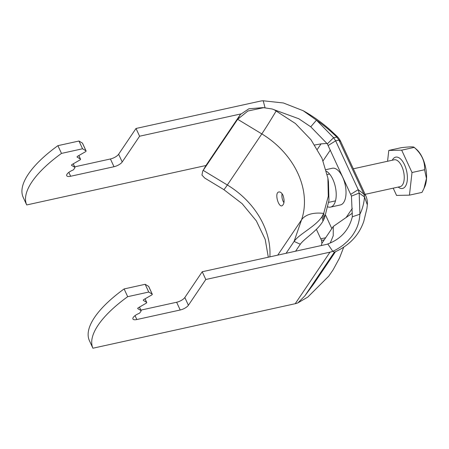 <?xml version="1.0" encoding="UTF-8"?>
<svg xmlns="http://www.w3.org/2000/svg" width="449" height="449" viewBox="0 0 449 449"><rect width="100%" height="100%" fill="white"/><g stroke="black" fill="none" stroke-linecap="round" stroke-linejoin="round"><path stroke-width="0.67" d="M325.604 215.127L331.828 228.597M326.069 169.632L332.299 168.257A18.785 9.025 77.6 0 1 345.152 184.662A18.785 9.025 77.6 0 1 340.376 204.946L330.565 207.107A18.785 9.025 -102.4 0 0 335.998 190.752A18.785 9.025 -102.4 0 0 326.502 171.26M122.207 161.988L118.626 154.243L136.013 128.476L139.594 136.221L122.207 161.988A6.87 2.509 -24.8 0 1 114.001 166.719L70.633 176.261A6.87 2.509 -24.8 0 1 66.716 175.711A6.87 2.509 -24.8 0 1 72.615 170.238A1.375 0.5 155.2 0 0 73.726 169.464L74.882 167.746A1.375 0.5 155.2 0 0 74.955 167.426A1.375 0.5 155.2 0 0 74.865 167.337L71.593 165.372A1.375 0.5 -24.8 0 1 71.509 165.283A1.375 0.5 -24.8 0 1 72.25 164.401L79.776 160.063A1.375 0.5 155.2 0 0 80.517 159.182A1.375 0.5 155.2 0 0 80.433 159.092L77.161 157.128A1.375 0.5 -24.8 0 1 77.071 157.032A1.375 0.5 -24.8 0 1 77.817 156.151L85.338 151.813A1.375 0.5 155.2 0 0 86.085 150.937A1.375 0.5 155.2 0 0 85.995 150.842L82.543 148.771L61.485 153.406L57.904 145.661A100.789 36.756 155.2 0 0 23.129 197.201L26.704 204.946L205.956 165.507M136.013 128.476L260.212 101.148A18.325 14.615 -146 0 1 263.209 100.778L265.039 107.732M57.904 145.661L78.968 141.025L82.42 143.096A1.375 0.5 155.2 0 1 82.504 143.192A1.375 0.5 155.2 0 1 82.521 143.315M118.626 154.243A6.87 2.509 -24.8 0 1 110.42 158.974L74.686 166.843M139.594 136.221L240.776 113.956M82.543 148.771L78.968 141.025M61.485 153.406A100.789 36.756 155.2 0 0 26.704 204.946M365.699 195.59L358.218 189.669L359.183 193.048L364.521 196.999L367.327 204.845A18.325 18.325 0 0 0 365.705 195.59L340.774 141.648L338.967 140.094L335.65 140.84L333.607 137.697L316.466 120.164L303.154 110.707L283.42 102.984L263.209 100.778M351.46 196.112L352.33 216.777L359.913 214.19L359.183 193.048L351.46 196.112L327.321 143.86L333.607 137.697L336.868 137.147L336.997 136.277L329.437 129.261C321.052 121.954 312.291 115.769 303.154 110.707M350.804 194.288L358.218 189.669L335.65 140.84L328.241 145.459M127.69 296.682L124.109 288.937A100.789 36.756 -24.8 0 0 89.329 340.477L92.909 348.222A100.789 36.756 -24.8 0 1 127.69 296.682L148.748 292.046L152.2 294.117A1.375 0.5 -24.8 0 1 152.284 294.213A1.375 0.5 -24.8 0 1 151.543 295.088L144.017 299.427A1.375 0.5 155.2 0 0 143.276 300.308A1.375 0.5 155.2 0 0 143.36 300.403L146.632 302.368A1.375 0.5 -24.8 0 1 146.722 302.458A1.375 0.5 -24.8 0 1 145.981 303.339L138.455 307.677A1.375 0.5 155.2 0 0 137.708 308.558A1.375 0.5 155.2 0 0 137.798 308.648L141.07 310.613A1.375 0.5 -24.8 0 1 141.16 310.702A1.375 0.5 -24.8 0 1 141.087 311.022L139.925 312.74A1.375 0.5 -24.8 0 1 138.82 313.514A6.87 2.509 155.2 0 0 132.921 318.986A6.87 2.509 155.2 0 0 136.838 319.536L180.206 309.995A6.87 2.509 155.2 0 0 188.406 305.264L205.799 279.497L329.998 252.17A18.325 14.615 34 0 0 332.748 251.272C335.684 250.104 339.197 248.011 343.294 244.991L347.795 240.984L351.679 236.488C357.028 229.158 359.295 222.805 359.913 214.19C362.427 209.167 363.959 203.436 364.521 196.999L363.892 194.035L338.967 140.094L336.868 137.147C330.385 130.766 323.583 125.108 316.466 120.164L310.753 126.803L298.748 118.738L274.288 109.803M343.642 247.371L339.495 258.063L333.079 269.877L328.769 276.129L307.801 297.081L297.973 302.817L304.837 295.897L313.823 283.79L335.454 251.737M140.885 310.119L176.625 302.25A6.87 2.509 155.2 0 0 184.831 297.519L202.218 271.752L326.417 244.424A9.165 7.307 34 0 0 327.792 243.975L332.748 251.272L334.511 252.125C349.154 245.654 358.903 235.433 363.757 221.464L366.917 208.488L367.327 204.845M325.643 237.762L320.76 238.812L316.388 229.338M320.76 238.812L321.557 240.434L321.877 243.347L333.276 226.453L333.237 235.719L330.256 242.988M92.909 348.222L295.218 303.709A18.325 14.615 34 0 0 297.973 302.817M202.218 271.752L205.799 279.497M148.748 292.046L145.167 284.301L148.619 286.372A1.375 0.5 -24.8 0 1 148.709 286.468A1.375 0.5 -24.8 0 1 148.72 286.591M124.109 288.937L145.167 284.301M352.33 216.777C348.94 230.073 340.763 239.137 327.792 243.975M327.321 143.86L310.753 126.803M314.727 144.999L321.052 143.871L326.967 143.456M321.288 245.552L321.866 243.364M321.557 240.434L324.245 239.833M352.381 213.152L333.276 226.453M327.927 206.91A18.785 9.025 -102.4 0 0 330.565 207.107M416.577 149.433A22.787 10.95 77.6 0 1 424.771 186.666L424.013 188.378L426.449 178.466L424.569 169.75C425.08 161.427 421.639 153.973 414.242 147.395L416.577 149.433M401.681 150.157L414.242 147.395C413.939 146.615 409.64 146.705 401.344 147.67L388.789 150.432L401.681 150.157L412.014 172.517L409.449 195.147L396.557 195.422L393.206 188.165M409.449 195.147L422.009 192.385L424.013 188.378M387.566 161.258L388.789 150.432M424.569 169.75L412.014 172.517M282.107 193.76A6.645 3.194 -102.4 0 0 283.953 202.662M327.888 178.079L328.46 181.794L328.96 200.406L324.588 217.782L322.988 221.116C317.297 230.988 303.967 238.829 300.302 244.239L294.089 241.427C298.972 234.182 315.568 226.492 321.967 216.744L323.695 213.421L328.281 196.269L327.888 178.079L322.028 158.312L310.961 139.712L295.442 123.537L274.154 109.736L272.178 108.995L263.193 107.614L248.92 108.77L240.361 114.517L205.889 165.602L202.724 171.108L205.889 165.602M276.275 110.791A28.635 1.072 -58.8 0 1 261.812 133.903A77.879 62.119 -146 0 1 301.532 219.864L294.089 241.427L286.08 253.298M300.302 244.239L295.599 251.204M240.361 114.517L237.656 119.288L261.812 133.903L227.346 184.988A28.635 1.072 121.2 0 1 223.798 189.596L204.755 178.073L201.955 175.071L202.724 171.108M263.743 107.665L247.921 111.01L237.656 119.288L203.184 170.373L227.346 184.988A77.879 62.119 -146 0 1 269.866 256.867M283.016 195.315C281.781 192.879 280.401 191.768 278.863 191.981C274.311 192.531 278.268 207.107 281.916 205.85C284.374 204.256 284.739 200.748 283.016 195.315M323.084 160.804L330.352 150.028M346.044 217.658L352.319 208.358M295.218 303.709L329.998 252.17M304.837 295.897L334.348 252.164M317.398 149.281L321.052 143.871M188.406 305.264L184.831 297.519M180.206 309.995L176.625 302.25M136.838 319.536L135.037 315.641M141.07 310.613L139.448 307.105M146.632 302.368L145.01 298.854M152.2 294.117L148.619 286.372M74.865 167.337L73.243 163.829M80.433 159.092L78.811 155.578M85.995 150.842L82.42 143.096M114.001 166.719L110.42 158.974M70.633 176.261L68.837 172.365M365.127 194.344L400.11 186.644A13.745 6.606 -102.4 0 0 403.606 171.804A13.745 6.606 -102.4 0 0 394.205 159.799L353.324 168.796M392.291 160.22A16.035 7.706 77.6 0 1 392.858 159.238A16.035 7.706 77.6 0 1 406.828 172.018A16.035 7.706 77.6 0 1 398.196 187.065M322.988 221.116L321.967 216.744M324.588 217.782L323.695 213.421A28.635 16.894 19 0 0 301.532 219.864L277.729 255.133M323.819 219.567L322.887 215.206M340.774 141.648A18.325 18.325 0 0 0 336.997 136.277M299.157 118.968L298.748 118.738M141.16 310.702L139.482 307.082M146.722 302.458L145.049 298.838M152.284 294.213L148.709 286.468M74.955 167.426L73.282 163.806M80.517 159.182L78.844 155.562M86.085 150.937L82.504 143.192M328.719 202.353L335.487 200.866M327.248 174.532L329.583 174.016M268.306 257.21L265.202 239.396L256.334 220.88L242.134 203.678L223.798 189.596"/></g></svg>
